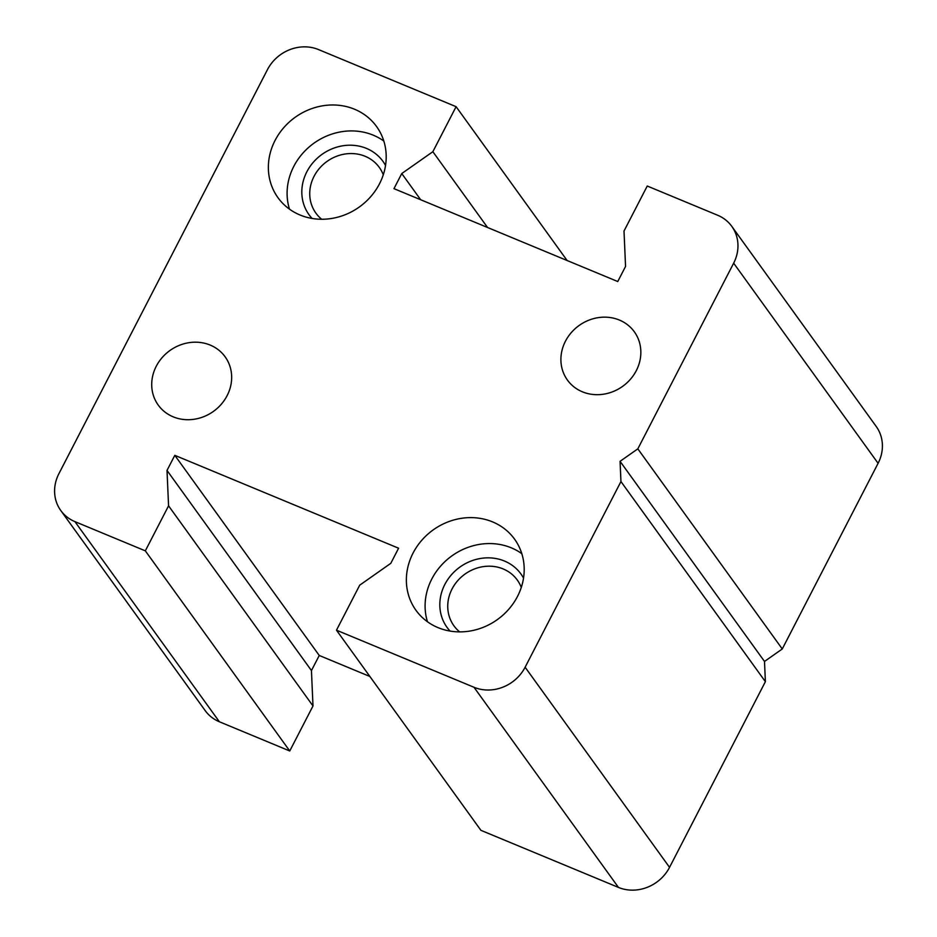 <?xml version="1.0" encoding="UTF-8"?>
<svg xmlns="http://www.w3.org/2000/svg" width="937" height="937" viewBox="0 0 937 937"><rect width="100%" height="100%" fill="white"/><g stroke="black" fill="none" stroke-linecap="round" stroke-linejoin="round"><path stroke-width="1.41" d="M456.096 106.677L432.859 151.7L401.762 173.544L393.973 188.653L617.752 281.533L625.553 266.436L624.007 231.041L647.244 186.018L717.637 215.241A39.085 35.442 144.2 0 1 731.785 226.356A39.085 35.442 144.2 0 1 733.659 263.168L637.828 448.846L620.06 461.32L620.95 481.548L525.118 667.226A39.085 35.442 144.2 0 1 474.005 687.278L336.477 630.191L359.714 585.168L390.799 563.324L398.588 548.215L174.809 455.335L167.009 470.433L168.566 505.828L145.329 550.851L74.925 521.628A39.085 35.442 144.2 0 1 60.776 510.513A39.085 35.442 144.2 0 1 58.902 473.7L267.455 69.643A39.085 35.442 144.2 0 1 318.557 49.591L456.096 106.677L567.119 260.521M523.525 578.082A45.597 41.357 -35.8 0 0 504.469 561.04A45.597 41.357 -35.8 0 0 449.596 577.005A45.597 41.357 -35.8 0 0 450.088 631.081M459.669 631.889A39.085 35.442 144.2 0 1 453.918 625.787A39.085 35.442 144.2 0 1 457.549 580.87A39.085 35.442 144.2 0 1 503.157 568.935A39.085 35.442 144.2 0 1 517.294 580.05A39.085 35.442 144.2 0 1 521.277 587.429M521.815 553.685A60.788 55.142 -35.8 0 0 511.297 547.829A60.788 55.142 -35.8 0 0 446.633 560.068A60.788 55.142 -35.8 0 0 427.471 621.77M385.529 165.439A45.597 41.357 -35.8 0 0 366.472 148.409A45.597 41.357 -35.8 0 0 311.599 164.362A45.597 41.357 -35.8 0 0 312.091 218.45M321.672 219.258A39.085 35.442 144.2 0 1 315.921 213.156A39.085 35.442 144.2 0 1 319.552 168.227A39.085 35.442 144.2 0 1 365.149 156.292A39.085 35.442 144.2 0 1 379.298 167.407A39.085 35.442 144.2 0 1 383.28 174.786M383.819 141.042A60.788 55.142 -35.8 0 0 373.289 135.186A60.788 55.142 -35.8 0 0 308.624 147.425A60.788 55.142 -35.8 0 0 289.474 209.127M637.828 448.846L782.266 648.966L878.098 463.3A39.085 35.442 -35.8 0 0 876.224 426.487L731.785 226.356M492.569 521.886A60.788 55.142 144.2 0 1 514.577 539.173A60.788 55.142 144.2 0 1 497.547 619.462A60.788 55.142 144.2 0 1 415.993 610.327A60.788 55.142 144.2 0 1 421.627 540.45A60.788 55.142 144.2 0 1 492.569 521.886M354.573 109.242A60.788 55.142 144.2 0 1 376.58 126.542A60.788 55.142 144.2 0 1 359.55 206.831A60.788 55.142 144.2 0 1 277.984 197.695A60.788 55.142 144.2 0 1 283.63 127.819A60.788 55.142 144.2 0 1 354.573 109.242M336.477 630.191L480.904 830.323L618.443 887.409A39.085 35.442 -35.8 0 0 669.545 867.357L765.388 681.679L764.498 661.452L782.266 648.966M60.776 510.513L205.215 710.644A39.085 35.442 -35.8 0 0 219.363 721.759L289.756 750.982L312.993 705.959L311.447 670.564L319.248 655.467L369.881 676.479M582.357 391.795A41.251 37.421 144.2 0 1 567.424 380.059A41.251 37.421 144.2 0 1 578.984 325.584A41.251 37.421 144.2 0 1 634.326 331.78A41.251 37.421 144.2 0 1 630.496 379.192A41.251 37.421 144.2 0 1 582.357 391.795M173.169 416.824A41.251 37.421 144.2 0 1 158.236 405.089A41.251 37.421 144.2 0 1 169.796 350.614A41.251 37.421 144.2 0 1 225.138 356.81A41.251 37.421 144.2 0 1 221.308 404.222A41.251 37.421 144.2 0 1 173.169 416.824M145.329 550.851L289.756 750.982M168.566 505.828L312.993 705.959M167.009 470.433L311.447 670.564M174.809 455.335L319.248 655.467M620.95 481.548L765.388 681.679M620.06 461.32L764.498 661.452M401.762 173.544L420.666 199.733M432.859 151.7L487.556 227.492M733.659 263.168L878.098 463.3M74.925 521.628L219.363 721.759M474.005 687.278L618.443 887.409M525.118 667.226L669.545 867.357"/></g></svg>
